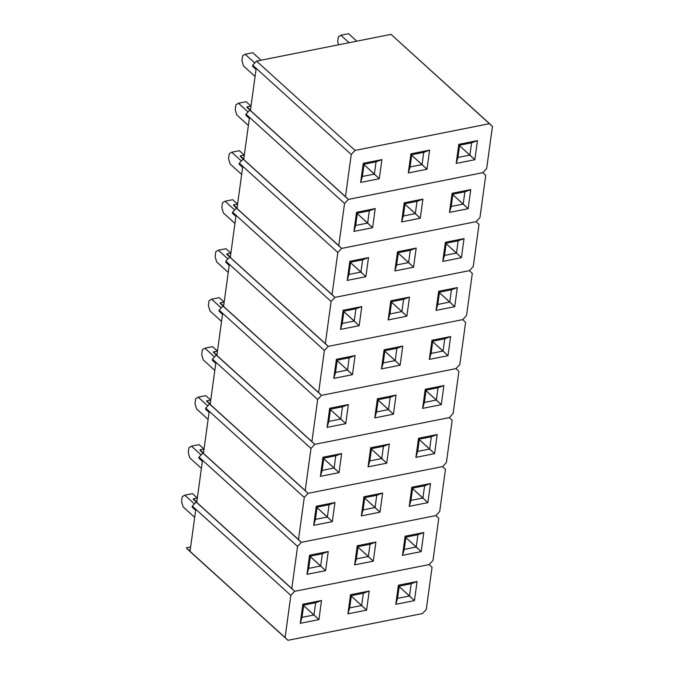 <?xml version="1.0" encoding="UTF-8"?>
<svg xmlns="http://www.w3.org/2000/svg" width="674" height="674" viewBox="0 0 674 674"><rect width="100%" height="100%" fill="white"/><g stroke="black" fill="none" stroke-linecap="round" stroke-linejoin="round"><path stroke-width="1.01" d="M290.848 595.403L285.077 637.537L287.958 640.3L422.455 613.559L426.28 609.465L432.051 567.34L429.169 564.576L294.673 591.309L290.848 595.403L192.309 506.098L192.166 507.168L195.654 510.328L190.085 550.953L186.538 548.223L285.077 637.537L290.848 595.403L192.309 506.098L192.166 507.168L195.654 510.328L190.085 550.953L186.538 548.223L287.958 640.3L189.419 550.987L287.958 640.3L422.455 613.559L426.28 609.465L432.051 567.34L429.169 564.576L432.986 560.473L438.757 518.348L435.876 515.585L301.379 542.326L297.563 546.42L291.791 588.545L294.673 591.309L429.169 564.576L294.673 591.309L290.848 595.403M398.401 585.226L417.071 581.51L414.451 600.618L395.79 604.325L398.401 585.226L399.227 586.119L397.55 598.369L395.79 604.325L398.401 585.226L417.071 581.51L411.191 583.743L399.227 586.119L397.55 598.369L395.79 604.325L414.451 600.618L399.16 586.607L409.514 595.985L397.55 598.369L409.514 595.985L414.451 600.618L417.071 581.51L411.191 583.743L409.514 595.985L411.191 583.743L399.227 586.119L398.401 585.226M350.539 594.738L369.209 591.031L366.589 610.13L347.919 613.846L350.539 594.738L351.365 595.639L349.68 607.881L347.919 613.846L350.539 594.738L369.209 591.031L363.328 593.255L351.365 595.639L349.68 607.881L347.919 613.846L366.589 610.13L351.297 596.119L361.652 605.505L349.68 607.881L361.652 605.505L366.589 610.13L369.209 591.031L363.328 593.255L361.652 605.505L363.328 593.255L351.365 595.639L350.539 594.738M321.523 600.509L318.912 619.617L300.242 623.324L302.862 604.216L321.523 600.509L302.862 604.216L303.679 605.117L315.651 602.733L313.966 614.983L302.003 617.359L303.679 605.117L315.651 602.733L321.523 600.509L315.651 602.733L313.966 614.983L303.612 605.597L318.912 619.617L321.523 600.509M190.632 546.993L186.597 547.794L190.632 546.993M196.134 502.004L294.673 591.309L429.169 564.576L432.986 560.473L438.757 518.348L435.876 515.585L439.701 511.49L445.472 469.357L442.591 466.593L308.094 493.334L304.269 497.429L298.498 539.562L301.379 542.326L435.876 515.585L301.379 542.326L297.563 546.42L199.024 457.107L198.872 458.177L202.36 461.345L196.8 501.962L193.312 498.802L196.134 502.004L192.309 506.098L196.134 502.004L294.673 591.309L193.253 499.24L291.791 588.545L297.563 546.42L199.024 457.107L198.872 458.177L202.36 461.345L196.8 501.962L193.253 499.24L294.673 591.309L196.134 502.004M303.679 605.117L302.862 604.216L300.242 623.324L302.003 617.359L303.679 605.117M302.003 617.359L300.242 623.324L318.912 619.617L313.966 614.983L302.003 617.359M405.116 536.234L423.778 532.527L421.166 551.627L402.496 555.342L405.116 536.234L405.933 537.127L404.257 549.377L402.496 555.342L405.116 536.234L423.778 532.527L417.897 534.752L405.933 537.127L404.257 549.377L402.496 555.342L421.166 551.627L405.866 537.616L416.22 547.002L404.257 549.377L416.22 547.002L421.166 551.627L423.778 532.527L417.897 534.752L416.22 547.002L417.897 534.752L405.933 537.127L405.116 536.234M357.254 545.746L375.915 542.039L373.303 561.147L354.634 564.854L357.254 545.746L358.071 546.648L356.394 558.898L354.634 564.854L357.254 545.746L375.915 542.039L370.034 544.272L358.071 546.648L356.394 558.898L354.634 564.854L373.303 561.147L358.004 547.128L368.358 556.513L356.394 558.898L368.358 556.513L373.303 561.147L375.915 542.039L370.034 544.272L368.358 556.513L370.034 544.272L358.071 546.648L357.254 545.746M328.238 551.517L325.618 570.625L306.956 574.332L309.568 555.233L328.238 551.517L309.568 555.233L310.394 556.126L322.357 553.75L320.681 565.991L308.717 568.376L310.394 556.126L322.357 553.75L328.238 551.517L322.357 553.75L320.681 565.991L310.326 556.606L325.618 570.625L328.238 551.517M197.339 498.002L193.312 498.802L197.339 498.002M202.84 453.012L301.379 542.326L435.876 515.585L439.701 511.49L445.472 469.357L442.591 466.593L446.407 462.499L452.178 420.365L449.297 417.61L314.8 444.343L310.984 448.437L305.212 490.571L308.094 493.334L442.591 466.593L308.094 493.334L304.269 497.429L205.73 408.115L205.587 409.194L209.075 412.353L203.506 452.979L200.018 449.811L202.84 453.012L199.024 457.107L202.84 453.012L301.379 542.326L199.959 450.249L298.498 539.562L304.269 497.429L205.73 408.115L205.587 409.194L209.075 412.353L203.506 452.979L199.959 450.249L301.379 542.326L202.84 453.012M310.394 556.126L309.568 555.233L306.956 574.332L308.717 568.376L310.394 556.126M308.717 568.376L306.956 574.332L325.618 570.625L320.681 565.991L308.717 568.376M411.822 487.243L430.492 483.536L427.872 502.644L409.211 506.351L411.822 487.243L412.648 488.144L410.972 500.386L409.211 506.351L411.822 487.243L430.492 483.536L424.612 485.76L412.648 488.144L410.972 500.386L409.211 506.351L427.872 502.644L412.581 488.625L422.935 498.01L410.972 500.386L422.935 498.01L427.872 502.644L430.492 483.536L424.612 485.76L422.935 498.01L424.612 485.76L412.648 488.144L411.822 487.243M363.96 496.763L382.63 493.048L380.01 512.156L361.34 515.871L363.96 496.763L364.786 497.656L363.101 509.906L361.34 515.871L363.96 496.763L382.63 493.048L376.749 495.28L364.786 497.656L363.101 509.906L361.34 515.871L380.01 512.156L364.718 498.145L375.073 507.53L363.101 509.906L375.073 507.53L380.01 512.156L382.63 493.048L376.749 495.28L375.073 507.53L376.749 495.28L364.786 497.656L363.96 496.763M334.944 502.526L332.333 521.634L313.663 525.349L316.283 506.241L334.944 502.526L316.283 506.241L317.1 507.134L329.072 504.759L327.387 517.009L315.424 519.384L317.1 507.134L329.072 504.759L334.944 502.526L329.072 504.759L327.387 517.009L317.033 507.623L332.333 521.634L334.944 502.526M204.053 449.01L200.018 449.811L204.053 449.01M209.555 404.021L308.094 493.334L442.591 466.593L446.407 462.499L452.178 420.365L449.297 417.61L453.122 413.507L458.893 371.382L456.012 368.619L321.515 395.36L317.69 399.455L311.919 441.58L314.8 444.343L449.297 417.61L314.8 444.343L310.984 448.437L212.445 359.132L212.293 360.202L215.781 363.362L210.221 403.987L206.733 400.828L209.555 404.021L205.73 408.115L209.555 404.021L308.094 493.334L206.674 401.257L305.212 490.571L310.984 448.437L212.445 359.132L212.293 360.202L215.781 363.362L210.221 403.987L206.674 401.257L308.094 493.334L209.555 404.021M317.1 507.134L316.283 506.241L313.663 525.349L315.424 519.384L317.1 507.134M315.424 519.384L313.663 525.349L332.333 521.634L327.387 517.009L315.424 519.384M418.537 438.26L437.199 434.545L434.587 453.653L415.917 457.36L418.537 438.26L419.354 439.153L417.678 451.403L415.917 457.36L418.537 438.26L437.199 434.545L431.326 436.777L419.354 439.153L417.678 451.403L415.917 457.36L434.587 453.653L419.287 439.642L429.641 449.019L417.678 451.403L429.641 449.019L434.587 453.653L437.199 434.545L431.326 436.777L429.641 449.019L431.326 436.777L419.354 439.153L418.537 438.26M370.675 447.772L389.336 444.065L386.724 463.164L368.055 466.88L370.675 447.772L371.492 448.673L369.815 460.915L368.055 466.88L370.675 447.772L389.336 444.065L383.455 446.289L371.492 448.673L369.815 460.915L368.055 466.88L386.724 463.164L371.425 449.154L381.779 458.539L369.815 460.915L381.779 458.539L386.724 463.164L389.336 444.065L383.455 446.289L381.779 458.539L383.455 446.289L371.492 448.673L370.675 447.772M341.659 453.543L339.039 472.643L320.377 476.358L322.989 457.25L341.659 453.543L322.989 457.25L323.815 458.151L335.778 455.767L334.102 468.017L322.138 470.393L323.815 458.151L335.778 455.767L341.659 453.543L335.778 455.767L334.102 468.017L323.747 458.632L339.039 472.643L341.659 453.543M210.76 400.027L206.733 400.828L210.76 400.027M216.261 355.038L314.8 444.343L449.297 417.61L453.122 413.507L458.893 371.382L456.012 368.619L459.828 364.524L465.599 322.391L462.718 319.628L328.221 346.369L324.405 350.463L318.634 392.597L321.515 395.36L456.012 368.619L321.515 395.36L317.69 399.455L219.151 310.141L219.008 311.211L222.496 314.379L216.927 354.996L213.439 351.836L216.261 355.038L212.445 359.132L216.261 355.038L314.8 444.343L213.38 352.275L311.919 441.58L317.69 399.455L219.151 310.141L219.008 311.211L222.496 314.379L216.927 354.996L213.38 352.275L314.8 444.343L216.261 355.038M323.815 458.151L322.989 457.25L320.377 476.358L322.138 470.393L323.815 458.151M322.138 470.393L320.377 476.358L339.039 472.643L334.102 468.017L322.138 470.393M425.243 389.269L443.913 385.562L441.293 404.661L422.632 408.377L425.243 389.269L426.069 390.162L424.393 402.412L422.632 408.377L425.243 389.269L443.913 385.562L438.033 387.786L426.069 390.162L424.393 402.412L422.632 408.377L441.293 404.661L426.002 390.65L436.356 400.036L424.393 402.412L436.356 400.036L441.293 404.661L443.913 385.562L438.033 387.786L436.356 400.036L438.033 387.786L426.069 390.162L425.243 389.269M377.381 398.781L396.051 395.074L393.431 414.181L374.761 417.888L377.381 398.781L378.207 399.682L376.53 411.932L374.761 417.888L377.381 398.781L396.051 395.074L390.17 397.306L378.207 399.682L376.53 411.932L374.761 417.888L393.431 414.181L378.139 400.162L388.494 409.548L376.53 411.932L388.494 409.548L393.431 414.181L396.051 395.074L390.17 397.306L388.494 409.548L390.17 397.306L378.207 399.682L377.381 398.781M348.365 404.552L345.754 423.66L327.084 427.367L329.704 408.267L348.365 404.552L329.704 408.267L330.521 409.16L342.493 406.784L340.808 419.026L328.845 421.41L330.521 409.16L342.493 406.784L348.365 404.552L342.493 406.784L340.808 419.026L330.454 409.64L345.754 423.66L348.365 404.552M217.475 351.036L213.439 351.836L217.475 351.036M222.976 306.047L321.515 395.36L456.012 368.619L459.828 364.524L465.599 322.391L462.718 319.628L466.543 315.533L472.314 273.4L469.433 270.636L334.936 297.377L331.111 301.472L325.34 343.605L328.221 346.369L462.718 319.628L328.221 346.369L324.405 350.463L225.866 261.15L225.714 262.228L229.202 265.387L223.642 306.013L220.154 302.845L222.976 306.047L219.151 310.141L222.976 306.047L321.515 395.36L220.095 303.283L318.634 392.597L324.405 350.463L225.866 261.15L225.714 262.228L229.202 265.387L223.642 306.013L220.095 303.283L321.515 395.36L222.976 306.047M330.521 409.16L329.704 408.267L327.084 427.367L328.845 421.41L330.521 409.16M328.845 421.41L327.084 427.367L345.754 423.66L340.808 419.026L328.845 421.41M431.958 340.277L450.62 336.57L448.008 355.678L429.338 359.385L431.958 340.277L432.775 341.179L431.099 353.42L429.338 359.385L431.958 340.277L450.62 336.57L444.747 338.795L432.775 341.179L431.099 353.42L429.338 359.385L448.008 355.678L432.708 341.659L443.062 351.044L431.099 353.42L443.062 351.044L448.008 355.678L450.62 336.57L444.747 338.795L443.062 351.044L444.747 338.795L432.775 341.179L431.958 340.277M384.096 349.798L402.757 346.082L400.145 365.19L381.476 368.897L384.096 349.798L384.913 350.691L383.236 362.941L381.476 368.897L384.096 349.798L402.757 346.082L396.876 348.315L384.913 350.691L383.236 362.941L381.476 368.897L400.145 365.19L384.846 351.179L395.2 360.565L383.236 362.941L395.2 360.565L400.145 365.19L402.757 346.082L396.876 348.315L395.2 360.565L396.876 348.315L384.913 350.691L384.096 349.798M355.08 355.56L352.46 374.668L333.798 378.384L336.41 359.276L355.08 355.56L336.41 359.276L337.236 360.169L349.199 357.793L347.523 370.043L335.559 372.419L337.236 360.169L349.199 357.793L355.08 355.56L349.199 357.793L347.523 370.043L337.168 360.657L352.46 374.668L355.08 355.56M224.181 302.045L220.154 302.845L224.181 302.045M229.682 257.055L328.221 346.369L462.718 319.628L466.543 315.533L472.314 273.4L469.433 270.636L473.249 266.542L479.02 224.417L476.139 221.653L341.642 248.394L337.826 252.489L332.055 294.614L334.936 297.377L469.433 270.636L334.936 297.377L331.111 301.472L232.572 212.167L232.429 213.237L235.917 216.396L230.348 257.021L226.86 253.862L229.682 257.055L225.866 261.15L229.682 257.055L328.221 346.369L226.801 254.292L325.34 343.605L331.111 301.472L232.572 212.167L232.429 213.237L235.917 216.396L230.348 257.021L226.801 254.292L328.221 346.369L229.682 257.055M337.236 360.169L336.41 359.276L333.798 378.384L335.559 372.419L337.236 360.169M335.559 372.419L333.798 378.384L352.46 374.668L347.523 370.043L335.559 372.419M438.664 291.294L457.334 287.579L454.714 306.687L436.053 310.394L438.664 291.294L439.49 292.187L437.814 304.437L436.053 310.394L438.664 291.294L457.334 287.579L451.454 289.812L439.49 292.187L437.814 304.437L436.053 310.394L454.714 306.687L439.423 292.676L449.777 302.053L437.814 304.437L449.777 302.053L454.714 306.687L457.334 287.579L451.454 289.812L449.777 302.053L451.454 289.812L439.49 292.187L438.664 291.294M390.802 300.806L409.472 297.099L406.852 316.199L388.182 319.914L390.802 300.806L391.628 301.708L389.951 313.949L388.182 319.914L390.802 300.806L409.472 297.099L403.591 299.323L391.628 301.708L389.951 313.949L388.182 319.914L406.852 316.199L391.56 302.188L401.915 311.573L389.951 313.949L401.915 311.573L406.852 316.199L409.472 297.099L403.591 299.323L401.915 311.573L403.591 299.323L391.628 301.708L390.802 300.806M361.786 306.577L359.175 325.677L340.505 329.392L343.125 310.284L361.786 306.577L343.125 310.284L343.942 311.186L355.914 308.802L354.238 321.051L342.266 323.427L343.942 311.186L355.914 308.802L361.786 306.577L355.914 308.802L354.238 321.051L343.883 311.666L359.175 325.677L361.786 306.577M230.896 253.062L226.86 253.862L230.896 253.062M236.397 208.072L334.936 297.377L469.433 270.636L473.249 266.542L479.02 224.417L476.139 221.653L479.964 217.559L485.735 175.425L482.854 172.662L348.357 199.403L344.54 203.497L338.769 245.631L341.642 248.394L476.139 221.653L341.642 248.394L337.826 252.489L239.287 163.175L239.135 164.245L242.623 167.413L237.063 208.03L233.575 204.871L236.397 208.072L232.572 212.167L236.397 208.072L334.936 297.377L233.516 205.309L332.055 294.614L337.826 252.489L239.287 163.175L239.135 164.245L242.623 167.413L237.063 208.03L233.516 205.309L334.936 297.377L236.397 208.072M343.942 311.186L343.125 310.284L340.505 329.392L342.266 323.427L343.942 311.186M342.266 323.427L340.505 329.392L359.175 325.677L354.238 321.051L342.266 323.427M445.379 242.303L464.041 238.588L461.429 257.695L442.759 261.411L445.379 242.303L446.196 243.196L444.52 255.446L442.759 261.411L445.379 242.303L464.041 238.588L458.168 240.82L446.196 243.196L444.52 255.446L442.759 261.411L461.429 257.695L446.129 243.685L456.483 253.07L444.52 255.446L456.483 253.07L461.429 257.695L464.041 238.588L458.168 240.82L456.483 253.07L458.168 240.82L446.196 243.196L445.379 242.303M397.517 251.815L416.178 248.108L413.566 267.216L394.897 270.923L397.517 251.815L398.334 252.716L396.657 264.966L394.897 270.923L397.517 251.815L416.178 248.108L410.298 250.34L398.334 252.716L396.657 264.966L394.897 270.923L413.566 267.216L398.267 253.197L408.621 262.582L396.657 264.966L408.621 262.582L413.566 267.216L416.178 248.108L410.298 250.34L408.621 262.582L410.298 250.34L398.334 252.716L397.517 251.815M368.501 257.586L365.881 276.694L347.22 280.401L349.831 261.301L368.501 257.586L349.831 261.301L350.657 262.194L362.62 259.819L360.944 272.06L348.98 274.444L350.657 262.194L362.62 259.819L368.501 257.586L362.62 259.819L360.944 272.06L350.59 262.675L365.881 276.694L368.501 257.586M237.602 204.07L233.575 204.871L237.602 204.07M243.103 159.081L341.642 248.394L476.139 221.653L479.964 217.559L485.735 175.425L482.854 172.662L486.67 168.567L492.441 126.434L489.56 123.671L355.063 150.412L351.247 154.506L345.476 196.639L348.357 199.403L482.854 172.662L348.357 199.403L344.54 203.497L245.993 114.184L245.85 115.262L249.338 118.422L243.769 159.047L240.281 155.879L243.103 159.081L239.287 163.175L243.103 159.081L341.642 248.394L240.222 156.317L338.769 245.631L344.54 203.497L245.993 114.184L245.85 115.262L249.338 118.422L243.769 159.047L240.222 156.317L341.642 248.394L243.103 159.081M350.657 262.194L349.831 261.301L347.22 280.401L348.98 274.444L350.657 262.194M348.98 274.444L347.22 280.401L365.881 276.694L360.944 272.06L348.98 274.444M452.086 193.312L470.755 189.605L468.135 208.713L449.474 212.42L452.086 193.312L452.911 194.213L451.235 206.455L449.474 212.42L452.086 193.312L470.755 189.605L464.875 191.829L452.911 194.213L451.235 206.455L449.474 212.42L468.135 208.713L452.844 194.693L463.198 204.079L451.235 206.455L463.198 204.079L468.135 208.713L470.755 189.605L464.875 191.829L463.198 204.079L464.875 191.829L452.911 194.213L452.086 193.312M404.223 202.832L422.893 199.116L420.273 218.224L401.611 221.931L404.223 202.832L405.049 203.725L403.372 215.975L401.611 221.931L404.223 202.832L422.893 199.116L417.012 201.349L405.049 203.725L403.372 215.975L401.611 221.931L420.273 218.224L404.981 204.214L415.336 213.599L403.372 215.975L415.336 213.599L420.273 218.224L422.893 199.116L417.012 201.349L415.336 213.599L417.012 201.349L405.049 203.725L404.223 202.832M375.216 208.595L372.596 227.702L353.926 231.418L356.546 212.31L375.216 208.595L356.546 212.31L357.363 213.203L369.335 210.827L367.659 223.077L355.687 225.453L357.363 213.203L369.335 210.827L375.216 208.595L369.335 210.827L367.659 223.077L357.304 213.692L372.596 227.702L375.216 208.595M244.317 155.079L240.281 155.879L244.317 155.079M249.818 110.089L348.357 199.403L482.854 172.662L486.67 168.567L492.441 126.434L391.021 34.366L256.524 61.107L355.063 150.412L489.56 123.671L391.021 34.366L256.524 61.107L252.708 65.201L252.556 66.271L256.044 69.43L250.484 110.056L246.996 106.896L249.818 110.089L245.993 114.184L249.818 110.089L348.357 199.403L246.937 107.326L345.476 196.639L351.247 154.506L252.708 65.201L252.556 66.271L256.044 69.43L250.484 110.056L246.937 107.326L348.357 199.403L249.818 110.089M357.363 213.203L356.546 212.31L353.926 231.418L355.687 225.453L357.363 213.203M355.687 225.453L353.926 231.418L372.596 227.702L367.659 223.077L355.687 225.453M458.8 144.329L477.462 140.613L474.85 159.721L456.18 163.428L458.8 144.329L459.617 145.222L457.941 157.472L456.18 163.428L458.8 144.329L477.462 140.613L471.589 142.846L459.617 145.222L457.941 157.472L456.18 163.428L474.85 159.721L459.55 145.702L469.904 155.087L457.941 157.472L469.904 155.087L474.85 159.721L477.462 140.613L471.589 142.846L469.904 155.087L471.589 142.846L459.617 145.222L458.8 144.329M410.938 153.84L429.599 150.133L426.987 169.233L408.318 172.948L410.938 153.84L411.755 154.742L410.078 166.983L408.318 172.948L410.938 153.84L429.599 150.133L423.719 152.358L411.755 154.742L410.078 166.983L408.318 172.948L426.987 169.233L411.688 155.222L422.042 164.608L410.078 166.983L422.042 164.608L426.987 169.233L429.599 150.133L423.719 152.358L422.042 164.608L423.719 152.358L411.755 154.742L410.938 153.84M381.922 159.612L379.302 178.711L360.641 182.427L363.252 163.319L381.922 159.612L363.252 163.319L364.078 164.22L376.041 161.836L374.365 174.086L362.401 176.462L364.078 164.22L376.041 161.836L381.922 159.612L376.041 161.836L374.365 174.086L364.011 164.7L379.302 178.711L381.922 159.612M251.023 106.096L246.996 106.896L251.023 106.096M256.524 61.107L355.063 150.412L351.247 154.506L252.708 65.201L256.524 61.107M364.078 164.22L363.252 163.319L360.641 182.427L362.401 176.462L364.078 164.22M362.401 176.462L360.641 182.427L379.302 178.711L374.365 174.086L362.401 176.462M194.685 517.371L183.143 506.907L181.559 501.616L182.224 496.713L184.752 495.154L194.382 503.874L184.752 495.154L192.41 493.629L197.255 498.019L192.41 493.629L184.752 495.154L182.224 496.713L181.559 501.616L183.143 506.907L194.685 517.371M201.4 468.379L189.857 457.924L188.265 452.625L188.939 447.73L191.467 446.163L201.096 454.891L191.467 446.163L199.125 444.638L203.969 449.027L199.125 444.638L191.467 446.163L188.939 447.73L188.265 452.625L189.857 457.924L201.4 468.379M208.106 419.397L196.564 408.933L194.98 403.633L195.645 398.738L198.181 397.171L207.803 405.9L198.181 397.171L205.831 395.655L210.676 400.044L205.831 395.655L198.181 397.171L195.645 398.738L194.98 403.633L196.564 408.933L208.106 419.397M214.821 370.405L203.278 359.941L201.686 354.65L202.36 349.747L204.888 348.188L214.517 356.908L204.888 348.188L212.546 346.663L217.39 351.053L212.546 346.663L204.888 348.188L202.36 349.747L201.686 354.65L203.278 359.941L214.821 370.405M221.527 321.414L209.985 310.958L208.401 305.659L209.066 300.764L211.602 299.197L221.224 307.925L211.602 299.197L219.261 297.672L224.097 302.062L219.261 297.672L211.602 299.197L209.066 300.764L208.401 305.659L209.985 310.958L221.527 321.414M228.242 272.431L216.699 261.967L215.107 256.668L215.781 251.773L218.309 250.206L227.938 258.934L218.309 250.206L225.967 248.689L230.811 253.079L225.967 248.689L218.309 250.206L215.781 251.773L215.107 256.668L216.699 261.967L228.242 272.431M234.948 223.439L223.406 212.976L221.822 207.685L222.487 202.781L225.023 201.223L234.645 209.943L225.023 201.223L232.682 199.698L237.518 204.087L232.682 199.698L225.023 201.223L222.487 202.781L221.822 207.685L223.406 212.976L234.948 223.439M241.663 174.448L230.12 163.993L228.528 158.693L229.202 153.798L231.73 152.231L241.359 160.96L231.73 152.231L239.388 150.706L244.232 155.096L239.388 150.706L231.73 152.231L229.202 153.798L228.528 158.693L230.12 163.993L241.663 174.448M248.369 125.457L236.827 115.001L235.243 109.702L235.908 104.807L238.444 103.24L248.066 111.968L238.444 103.24L246.103 101.723L250.939 106.113L246.103 101.723L238.444 103.24L235.908 104.807L235.243 109.702L236.827 115.001L248.369 125.457M255.084 76.474L243.541 66.01L241.949 60.719L242.623 55.816L245.151 54.257L254.78 62.977L245.151 54.257L252.809 52.732L261.057 60.205L252.809 52.732L245.151 54.257L242.623 55.816L241.949 60.719L243.541 66.01L255.084 76.474M338.609 44.787L337.682 41.687L338.348 36.784L340.876 35.225L349.124 42.698L340.876 35.225L348.534 33.7L356.782 41.173L348.534 33.7L340.876 35.225L338.348 36.784L337.682 41.687L338.609 44.787"/></g></svg>
